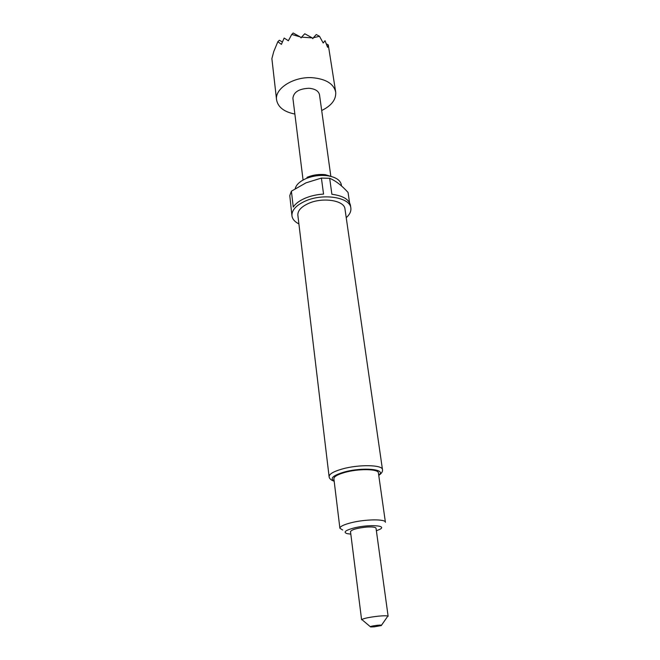 <?xml version="1.0" encoding="UTF-8"?>
<svg xmlns="http://www.w3.org/2000/svg" width="660" height="660" viewBox="0 0 660 660"><rect width="100%" height="100%" fill="white"/><g stroke="black" fill="none" stroke-linecap="round" stroke-linejoin="round"><path stroke-width="0.99" d="M374.377 626.818L381.257 625.564C382.165 625.069 380.902 624.979 377.479 625.276C372.075 625.952 369.798 626.513 370.639 626.959L374.377 626.818M378.502 616.151C384.475 615.607 387.684 615.664 388.129 616.308L376.035 528.264C375.532 527.134 372.405 526.738 366.63 527.076C357.052 528.074 351.673 529.592 350.501 531.622L361.606 619.798C362.934 618.519 368.569 617.306 378.502 616.151M294.871 114.048C284.08 111.911 277.984 107.184 276.573 99.874C274.535 88.539 293.774 76.321 312.526 77.715C326.04 79.019 333.762 83.803 335.701 92.087C336.229 99.52 331.559 105.658 321.692 110.517M276.573 99.874L271.879 58.633L273.76 51.562L277.86 41.695L281.399 44.377L284.163 38.049L288.362 40.755L291.745 34.444L300.201 36.902L301.125 37.892L301.546 37.166L312.221 37.867L312.79 38.651L313.351 37.76L319.481 36.275L323.185 42.983L325.017 40.697L327.591 47.289L328.284 44.913L335.701 92.087M341.5 185.93L341.335 184.767C340.296 179.941 335.462 176.905 326.824 175.651C319.935 174.941 313.244 175.824 306.768 178.291L305.613 178.777C299.632 181.517 296.167 184.816 295.218 188.669M349.569 202.711L348.067 192.456C341.748 185.452 335.618 180.741 329.678 178.299L321.412 178.084L306.042 182.828L291.39 191.185L289.781 195.632L291.951 215.803C292.413 219.095 294.731 221.809 298.906 223.93M346.236 217.693C349.717 214.566 351.252 211.349 350.848 208.048C350.311 197.373 323.169 192.926 305.332 201.061C296.092 205.293 291.637 210.202 291.951 215.803M291.39 191.185L293.254 207.034C295.498 203.643 299.409 200.722 304.986 198.28C310.654 195.888 316.841 194.494 323.548 194.089L321.412 178.084M308.624 203.387C301.199 206.77 297.611 210.705 297.866 215.218L329.101 476.652C329.117 474.086 333.424 471.553 342.02 469.054C358.553 464.269 382.693 464.731 382.478 469.623L344.982 209.014C344.545 200.45 322.88 196.911 308.624 203.387M376.382 530.764L379.714 529.394C387.964 525.393 368.75 524.205 354.024 527.959C345.213 530.351 342.952 532.257 347.234 533.668L350.815 534.13M342.705 530.021L339.892 528.264C339.966 526.498 343.687 524.667 351.079 522.761C365.219 519.131 385.696 518.909 385.407 522.266L378.403 472.898C378.576 468.847 358.479 468.501 344.701 472.461C337.507 474.532 333.902 476.635 333.877 478.764L339.892 528.264M303.072 180.031L292.908 98.282C293.617 92.07 298.988 88.737 309.02 88.275C315.134 88.836 318.632 91.006 319.506 94.784L330.85 176.377M329.678 178.299L331.889 194.271C342.961 195.731 349.148 199.411 350.452 205.318L350.848 208.048M306.999 177.358L307.997 176.938C313.582 174.809 319.349 174.05 325.289 174.661L333.836 177.317M328.284 44.913L326.337 43.849M319.481 36.275L316.28 34.534L313.351 37.76M282.364 41.959L279.337 40.235L277.86 41.695M300.201 36.902L293.164 33L291.745 34.444M312.221 37.867L304.763 33.767L301.546 37.166M378.724 475.117C387.288 469.153 362.266 466.818 343.769 472.18C332.929 475.497 329.719 478.434 334.15 480.991M381.513 625.202L387.255 616.968M329.101 476.652C329.257 478.566 330.949 480.101 334.183 481.247M307.997 176.938L306.768 178.291M325.289 174.661L326.824 175.651M378.757 475.382C381.579 473.451 382.816 471.537 382.478 469.623M370.301 626.678L362.62 620.21"/></g></svg>
